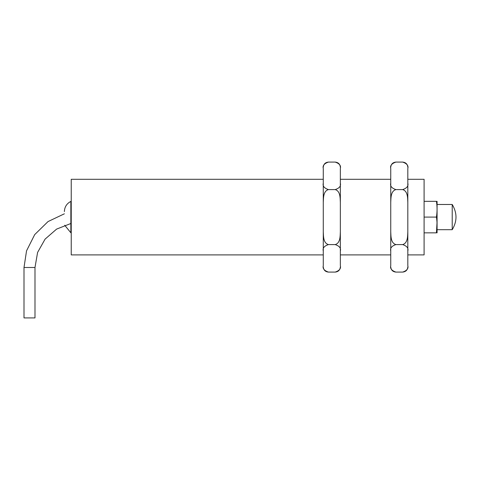 <?xml version="1.0" encoding="UTF-8"?>
<svg xmlns="http://www.w3.org/2000/svg" width="480" height="480" viewBox="0 0 480 480"><rect width="100%" height="100%" fill="white"/><g stroke="black" fill="none" stroke-linecap="round" stroke-linejoin="round"><path stroke-width="0.72" d="M64.38 213.798L48.024 221.574L34.698 234.612L26.538 250.848L24 267.498L34.992 267.498L34.992 317.91L24 317.91L24 267.498M335.184 272.088L328.434 272.088C324.204 270.666 322.488 268.53 323.274 265.674C323.274 267.342 323.274 267.342 323.274 265.674L323.274 251.004C322.488 248.142 324.21 246.006 328.434 244.59L335.184 244.59C339.414 246.012 341.13 248.148 340.344 251.004L340.344 265.674C341.124 268.536 339.408 270.678 335.184 272.088C338.31 271.776 340.032 270.06 340.344 266.928M323.274 202.422C323.496 198.012 323.202 191.1 328.434 189.594L335.184 189.594C339.408 188.178 341.124 186.042 340.344 183.18L340.344 168.504C340.344 166.836 340.344 166.836 340.344 168.504C340.344 166.836 340.344 166.836 340.344 168.504C341.13 165.654 339.414 163.512 335.184 162.09L328.434 162.09C324.21 163.506 322.488 165.642 323.274 168.504C323.274 166.836 323.274 166.836 323.274 168.504L323.274 251.004M328.434 244.59C323.19 243.048 323.502 236.172 323.274 231.762M335.184 189.594C340.428 191.136 340.116 198.012 340.344 202.422L340.344 231.762C340.116 236.166 340.416 243.078 335.184 244.59M328.434 189.594C324.204 188.172 322.488 186.03 323.274 183.18M340.344 183.18L340.344 202.422M340.344 231.762L340.344 251.004M340.344 265.674C340.344 267.348 340.344 267.348 340.344 265.674C340.344 267.348 340.344 267.348 340.344 265.674M452.22 204.492C457.236 212.892 457.236 221.292 452.22 229.692L452.22 204.486L437.094 204.486M323.274 179.286L71.232 179.286L71.232 254.898L323.274 254.898M407.82 254.898L424.092 254.898L424.092 179.286L407.82 179.286M424.092 217.092L436.422 217.092C437.28 211.842 437.28 206.592 436.422 201.336L424.092 201.336M424.092 232.842L436.422 232.842C437.28 227.592 437.28 222.342 436.422 217.092M436.422 232.842C437.28 232.842 437.28 232.842 436.422 232.842C437.28 232.842 437.28 232.842 436.422 232.842L437.016 222.738M436.422 201.336C437.28 201.336 437.28 201.336 436.422 201.336M437.076 232.842L437.076 201.336M402.66 272.088L395.91 272.088C391.68 270.666 389.958 268.53 390.75 265.674C390.75 267.342 390.75 267.342 390.75 265.674L390.75 251.004C389.964 248.142 391.686 246.006 395.91 244.59L402.66 244.59C406.89 246.012 408.606 248.148 407.82 251.004L407.82 265.674C408.6 268.536 406.884 270.678 402.66 272.088C405.786 271.776 407.508 270.06 407.82 266.928M390.75 202.422C390.972 198.012 390.678 191.1 395.91 189.594L402.66 189.594C406.884 188.178 408.6 186.042 407.82 183.18L407.82 168.504C407.82 166.836 407.82 166.836 407.82 168.504C407.82 166.836 407.82 166.836 407.82 168.504C408.606 165.654 406.89 163.512 402.66 162.09L395.91 162.09C391.686 163.506 389.964 165.642 390.75 168.504C390.75 166.836 390.75 166.836 390.75 168.504L390.75 251.004M395.91 244.59C390.666 243.048 390.978 236.172 390.75 231.762M402.66 189.594C407.904 191.136 407.592 198.012 407.82 202.422L407.82 231.762C407.592 236.166 407.892 243.078 402.66 244.59M395.91 189.594C391.68 188.172 389.958 186.03 390.75 183.18M407.82 183.18L407.82 202.422M407.82 231.762L407.82 251.004M407.82 265.674C407.82 267.348 407.82 267.348 407.82 265.674C407.82 267.348 407.82 267.348 407.82 265.674M64.692 225.24L70.854 232.776L70.854 201.408C66.726 203.556 64.572 206.952 64.38 211.596M70.854 232.776L71.232 232.866M70.854 201.408L71.232 201.312M70.854 223.506L56.628 229.086L45.09 239.118L37.59 252.438L34.992 267.498M328.434 272.088C325.302 271.782 323.586 270.06 323.274 266.928M328.434 162.09C325.302 162.402 323.586 164.124 323.274 167.25M335.184 162.09C338.31 162.402 340.032 164.124 340.344 167.25M452.22 229.692L437.094 229.692M390.75 179.286L340.344 179.286M390.75 254.898L340.344 254.898M395.91 272.088C392.778 271.782 391.062 270.06 390.75 266.928M395.91 162.09C392.778 162.402 391.062 164.124 390.75 167.25M402.66 162.09C405.786 162.402 407.508 164.124 407.82 167.25"/></g></svg>
